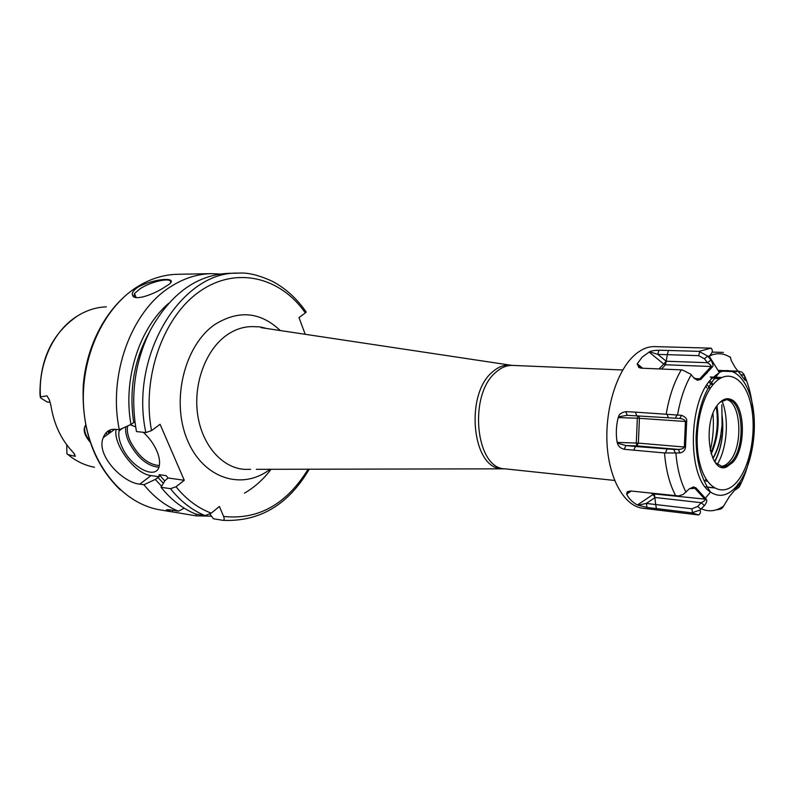 <?xml version="1.0" encoding="UTF-8"?>
<svg xmlns="http://www.w3.org/2000/svg" width="794" height="794" viewBox="0 0 794 794"><rect width="100%" height="100%" fill="white"/><g stroke="black" fill="none" stroke-linecap="round" stroke-linejoin="round"><path stroke-width="1.19" d="M113.463 430.259L113.006 429.266M77.762 315.774C52.573 332.954 39.968 358.938 39.958 393.725L40.256 396.95L46.995 395.819L49.426 399.908L50.995 406.012C53.992 424.175 61.009 439.221 72.055 451.171L74.606 454.198L75.222 456.371L67.937 454.545M40.256 396.95L40.931 398.122L47.104 401.972L50.161 402.25M106.287 432.532L107.14 434.814M90.02 441.98C84.233 435.082 82.765 429.494 85.593 425.197M89.682 440.958C85.593 435.43 83.965 430.676 84.809 426.706L85.593 425.217M66.746 444.819L66.904 453.821M172.427 510.185L172.427 511.892L196.187 515.862L211.502 516.169M172.427 511.892L168.894 511.286C164.725 509.748 165.837 509.371 172.209 510.145L178.481 511.187L184.228 508.2M170.66 511.644L160.269 509.897C122.911 503.972 89.95 464.619 84.224 413.823C78.338 363.086 101.314 309.501 136.796 287.13C149.937 278.853 163.554 274.575 177.618 274.287L211.452 273.652C197.339 273.94 183.672 278.327 170.452 286.833C131.467 311.01 107.756 374.887 119.328 429.733L115.279 429.296C109.552 428.929 105.552 431.688 103.28 437.593C95.389 455.23 123.467 483.179 139.843 484.122L143.903 484.727C153.976 497.094 165.499 505.917 178.481 511.187M165.092 286.872C154.036 294.366 135.466 300.886 132.876 295.954C131.258 293.532 132.975 290.584 137.997 287.12C156.071 277.374 182.759 276.699 166.065 286.227L165.092 286.872M134.94 297.224L133.868 296.341L134.474 293.532L139.942 288.857C151.217 281.304 172.08 276.898 170.571 282.466M211.452 273.652L220.186 274.029M143.903 484.727L155.287 479.427L161.639 486.265M168.665 303.318C139.099 328.518 122.752 379.651 130.97 424.433L119.328 429.733M196.029 514.105L196.187 515.862M176 486.772L170.452 488.687L161.053 487.288C171.137 499.803 182.68 508.726 195.681 514.046L205.09 515.604L211.254 513.132C198.014 508.19 186.272 499.406 176 486.772L184.268 480.281L168.08 477.988L166.135 475.646L159.137 474.663L159.128 476.728L150.999 475.576C135.278 474.157 112.976 444.7 116.093 429.385M161.053 487.288L164.824 480.797L168.08 477.988M159.128 476.728L155.287 479.427M184.268 480.281L160.08 424.304L151.525 430.616L145.858 432.581C129.114 355.384 181.895 270.635 238.438 273.146L228.89 273.325C196.902 274.744 170.76 293.601 150.483 329.917C134.821 361.657 130.147 395.541 136.469 431.569L145.858 432.581M305.541 311.089L306.206 312.042L305.343 312.915L298.991 317.58L305.204 334.314M209.953 514.055L213.397 518.74L222.985 520.338C224.315 520.239 224.523 518.939 223.62 516.457L219.382 506.463L211.254 513.132M119.467 429.663L119.13 430.824C118.217 435.122 119.12 440.333 121.81 446.456C130.593 467.666 157.569 481.402 159.395 465.056C159.991 461.026 159.098 456.232 156.716 450.674C153.579 443.707 149.113 437.583 143.307 432.303M135.635 426.874L130.216 424.78M130.97 424.433L134.911 421.812M649.621 351.752C651.06 350.908 654.147 350.392 658.891 350.223L657.839 354.402L649.621 351.752L642.197 357.062L637.264 363.801L642.654 368.237M658.891 350.223L668.429 350.462L667.337 354.66L657.839 354.402L666.176 361.22L663.724 364.049L665.541 364.783L711.186 366.5C711.384 365.736 710.164 364.476 707.523 362.709L704.387 358.739L698.67 355.643L667.337 354.66L665.541 364.783L661.382 369.071M699.901 510.145L691.733 512.835L647.021 507.475L637.413 504.974C632.481 502.334 628.898 498.721 626.655 494.126L627.31 491.675L630.803 490.99L678.642 495.952L683.237 494.424L689.132 488.985L693.46 486.93L695.921 487.873L706.313 499.257C707.315 500.587 706.68 502.701 704.417 505.589L699.901 510.145C700.993 511.515 700.636 513.132 698.809 514.978L642.783 508.249C624.967 506.284 609.594 480.529 607.182 445.9C604.691 411.322 615.807 373.438 632.818 356.744C639.904 349.826 647.199 346.442 654.683 346.611L711.096 348.159L698.928 351.365L668.429 350.462M723.413 352.417L712 352.079M737.934 371.165L718.004 370.381M714.282 487.933L707.732 487.248M635.379 412.136L681.53 415.312C685.44 416.85 687.157 418.885 686.671 421.425L685.53 447.121C685.053 450.387 683.168 452.342 679.863 452.967L664.509 452.957L624.193 449.295C620.412 448.223 618.139 446.168 617.395 443.151L617.136 442.397L638.366 443.131L639.428 418.319L685.45 421.485C685.053 419.986 683.227 418.984 679.962 418.478L627.22 415.302L618.506 416.86C618.983 414.26 621.414 412.523 625.791 411.649L635.379 412.136L636.758 415.808M618.506 416.86L618.189 417.584C616.124 425.812 615.777 434.08 617.136 442.397M698.928 351.365L707.791 356.099L710.967 360.039C713.131 363.989 713.568 366.302 712.268 366.997L700.774 379.433L697.43 380.276L694.065 378.182L690.81 374.202L682.205 369.905L641.155 368.168L638.852 367.513L637.264 363.801M717.101 509.778L720.505 509.143L722.619 507.684L729.378 496.627L740.117 483.417L740.911 482.782L739.204 487.079L735.552 489.809M738.519 371.195L741.794 372.088L743.918 374.242L745.685 380.524L744.881 380.018L735.274 367.612L731.324 360.744L730.291 356.963M705.241 486.851L714.014 487.764M656.42 508.617L655.695 504.547L691.852 508.795L697.777 506.403L701.241 502.701C704.01 501.292 705.33 500.27 705.201 499.625L694.889 488.35L689.49 488.687M647.021 507.475L646.326 503.416L655.695 504.547L654.335 493.521M637.989 505.222L646.326 503.416L655.149 497.501L652.966 494.523L654.812 494.017L706.313 499.257M630.922 491.01L626.585 493.719M718.878 403.441C701.926 420.562 708.784 475.011 726.53 467.001L732.981 462.207C746.181 447.737 745.268 405.416 731.482 399.67C727.264 397.665 723.056 398.916 718.878 403.441M715.593 462.803L722.212 466.554L723.443 466.564L727.8 465.125L731.939 461.453C745.794 446.387 743.363 401.566 728.366 399.65L727.145 399.491L720.059 402.23M726.014 399.511C741.09 401.238 743.611 446.159 729.696 461.254C726.976 464.47 724.108 466.177 721.091 466.366M721.825 404.851L722.074 425.266L720.744 435.301L722.074 425.266M712.684 385.09L708.804 382.113M706.978 384.743L709.102 386.986M709.528 387.512L710.223 388.435M709.955 388.852L708.754 387.184M710.898 452.997C716.893 438.675 718.689 423.311 716.307 406.895M710.253 450.506C713.121 438.348 714.034 426.05 712.972 413.614M706.7 387.809L705.995 386.311M712.982 458.515C716.764 452.123 719.433 444.402 720.992 435.33M712.268 366.997L711.186 366.5L699.782 378.817L695.752 378.639M700.774 379.433L695.226 378.44L697.43 380.276M693.638 377.656L695.226 378.44M637.165 364.267L642.286 368.218M710.967 360.039L707.523 362.709L666.176 361.23M707.791 356.099L704.387 358.739M736.594 371.741L718.401 371.026M744.355 375.205L741.378 374.768M745.377 378.937L744.107 378.738M740.554 483.774L737.676 484.062M739.204 487.079L737.527 487.238M704.417 505.589L701.241 502.701L655.149 497.491M700.923 509.252L697.777 506.403M695.921 487.873L692.001 488.042M679.863 452.967L678.443 449.414C681.788 449.255 683.743 448.431 684.319 446.953L685.45 421.485L686.671 421.425M675.257 452.947L673.858 449.444L678.443 449.414L636.798 445.891L636.292 443.012L637.344 418.22L639.428 418.319L638.753 415.947M633.751 450.267L635.448 446.486L673.858 449.444M624.193 449.295L625.94 445.543L635.448 446.486L636.818 445.891L638.366 443.131L685.53 447.121M617.395 443.151L625.94 445.543L636.798 445.891M637.8 415.887L637.344 418.22L618.189 417.584M625.791 411.649L627.22 415.302M676.915 415.193L675.228 418.299M681.53 415.312L679.813 418.468M40.494 396.861C37.884 364.307 53.486 330.731 77.207 316.121C86.486 310.315 96.203 307.218 106.327 306.851M94.516 467.239C84.63 465.413 75.539 460.986 67.252 453.969M49.526 400.196L46.995 395.819M75.222 456.371L73.792 453.146M107.934 431.112L108.828 433.593M108.282 430.874L109.165 433.355M108.699 430.616L109.532 433.087M169.459 510.84L167.097 510.711M139.843 484.122L150.999 475.576M305.343 312.915C280.61 277.275 236.622 265.821 200.028 291.2C163.395 316.25 141.491 377.09 151.525 430.616M223.62 516.457C258.308 520.07 286.475 504.309 308.141 469.185M280.292 330.552C260.521 311.853 238.796 309.779 215.105 324.339C184.674 344.884 170.839 400.107 187.056 439.251C202.837 478.693 242.13 490.92 270.069 469.284M168.04 477.928L166.135 475.646M205.09 515.604C192.088 510.264 180.536 501.292 170.452 488.687M163.385 483.268L157.907 477.402M133.69 422.468C128.936 390.072 134.057 360.178 149.044 332.795M159.137 474.663L164.745 480.926M158.85 467.2C147.168 466.157 137.074 457.592 128.578 441.504C126.107 435.866 125.174 430.963 125.78 426.795M159.306 465.542C148.101 464.698 138.374 456.51 130.147 440.968C127.576 435.062 126.752 430.05 127.685 425.931M266.734 328.508C256.661 325.798 258.318 327.158 255.221 326.711L254.755 326.701C245.028 326.086 235.659 328.905 226.657 335.177C205.924 349.737 193.299 383.313 197.577 414.031C201.765 444.789 221.893 467.755 244.254 469.353L250.606 469.333M511.723 365.359L261.037 327.654M256.363 469.323L504.905 468.827C475.408 468.678 468.132 394.281 496.081 372.078C501.351 367.433 506.83 365.21 512.527 365.409L509.391 365.101C503.614 364.853 498.056 367.076 492.717 371.761C464.569 394.052 472.033 468.778 501.758 468.668L504.111 468.748M698.809 514.978L691.733 512.835M675.793 495.903C669.679 484.538 665.918 470.227 664.509 452.957M666.196 414.15C669.134 396.653 674.175 381.894 681.341 369.865M649.026 352L663.724 364.049L658.941 368.972M699.742 351.434L698.67 355.643M739.403 486.633C745.129 475.656 749.169 462.862 751.531 448.233M753.149 413.386C752.136 398.866 749.258 386.311 744.514 375.701M730.43 357.449C723.721 352.993 716.635 352.546 709.181 356.109L708.228 356.605M723.662 506.036C716.228 511.267 708.804 512.18 701.4 508.785M686.036 492.201C680.587 481.73 677.203 468.649 675.883 452.967M677.54 415.193C680.26 399.293 684.825 385.815 691.246 374.738M692.537 512.894L691.852 508.795M637.413 504.974L652.966 494.523L651.715 493.233M626.655 494.126L631.22 491.039M705.439 498.106L710.531 492.072C700.705 477.919 695.881 459.537 696.07 436.918C697.37 413.019 702.998 394.251 712.972 380.634L719.334 372.535C734.381 364.704 749.119 381.309 753.159 408.493C757.307 435.608 750.489 469.244 737.289 485.422C728.535 495.793 719.622 498.007 710.531 492.072C687.197 478.236 687.733 401.953 711.632 378.669L719.334 372.535L709.181 356.109C712.565 353.072 713.201 350.422 711.096 348.159M737.527 481.154C750.777 465.036 756.801 429.772 750.866 404.215C745.139 378.45 728.148 367.89 714.084 383.452C699.931 398.608 692.983 437.037 699.842 463.527C706.491 490.255 724.386 497.639 737.527 481.154M717.26 464.421C727.155 448.362 729.378 418.21 721.945 400.881M712.863 458.267C716.585 451.915 719.215 444.263 720.744 435.301M716.932 405.952C719.672 423.172 717.766 439.181 711.206 454.009M714.679 461.532C721.379 448.412 723.85 433.435 722.103 416.592M706.144 479.278L704.338 480.975M713.121 384.554L709.846 380.763M714.957 461.939L715.95 459.051M712.972 384.733L712.178 383.323M707.117 373.17L706.134 372.654M711.077 377.994L720.098 378.381M710.263 377.001L721.726 377.497M707.424 481.214L705.945 481.065M665.352 452.987L667.02 449.176M667.049 414.25L668.379 417.942M85.762 426.031L84.809 426.706M109.761 430.08L110.535 432.363M120.37 489.967C93.881 464.341 81.514 429.614 83.251 385.785C86.328 344.794 106.892 307.01 135.228 288.162M133.868 296.341L132.876 295.954M103.28 437.593L114.852 429.256M306.206 312.042C296.857 298.504 285.522 288.232 272.183 281.225C258.556 275.022 247.301 272.332 238.438 273.146M222.985 520.338C259.549 521.936 288.291 504.875 309.223 469.185M170.621 509.907L168.894 511.286M244.443 493.134C254.487 487.387 263.35 479.437 271.052 469.284M122.881 428.115L119.13 430.824M504.905 468.827L614.645 480.449M512.527 365.409L622.784 369.984M630.287 491.288L626.595 493.789M629.9 491.466L627.31 491.675M726.53 467.001L723.443 466.564M731.482 399.67L728.366 399.65M722.014 414.706C724.188 432.164 721.796 447.846 714.828 461.761M641.512 367.801L638.852 367.513M641.87 368.198L637.245 364.386M744.931 380.118L745.685 380.524M719.602 378.688L714.6 378.47M739.184 483.397L740.901 482.782M691.127 488.201L693.46 486.93M627.26 415.312L626.754 415.292M134.474 293.532L136.141 297.492"/></g></svg>
